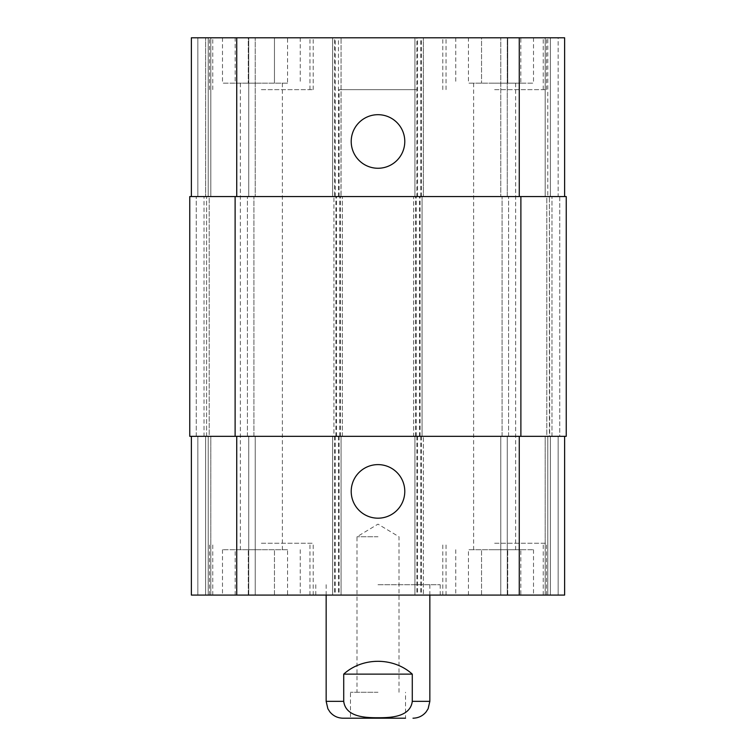 <?xml version="1.0" encoding="UTF-8"?>
<svg xmlns="http://www.w3.org/2000/svg" width="756" height="756" viewBox="0 0 756 756"><rect width="100%" height="100%" fill="white"/><g stroke="black" fill="none" stroke-linecap="round" stroke-linejoin="round"><path stroke-width="0.57" stroke-dasharray="3.78 2.83" d="M378 584.709L440.209 584.709L378 584.709M378 595.076L315.791 595.076L378 595.076M378 536.76L356.993 536.76L378 536.76M378 692.279L350.463 692.279L378 692.279M343.007 718.2L405.537 718.2L350.463 718.2L350.463 692.279M343.715 674.135L343.715 701.351C345.738 717.142 365.507 717.765 378 717.746C390.493 717.765 410.262 717.142 412.285 701.351L412.285 674.135L343.715 674.135C353.572 665.667 364.997 661.349 378 661.179C391.003 661.349 402.428 665.667 412.285 674.135M378 718.2L405.537 718.2L405.537 692.279M351.209 491.4A26.791 26.791 0 0 0 391.391 514.6A26.791 26.791 0 0 0 391.391 468.2A26.791 26.791 0 0 0 351.209 491.4M351.209 141.476A26.791 26.791 0 0 0 391.391 164.676A26.791 26.791 0 0 0 391.391 118.276A26.791 26.791 0 0 0 351.209 141.476M520.827 83.16L468.455 83.16L520.827 83.16L520.827 37.8L507.73 37.8L507.73 83.16L507.73 37.8L481.544 37.8L481.544 83.16L481.544 37.8L468.455 37.8L468.455 83.16M468.455 37.8L520.827 37.8M287.545 83.16L235.173 83.16L287.545 83.16L287.545 37.8L274.456 37.8L274.456 83.16L274.456 37.8L248.27 37.8L248.27 83.16L248.27 37.8L235.173 37.8L235.173 83.16M235.173 37.8L287.545 37.8M494.641 89.643L546.484 89.643L494.641 89.643M494.641 37.8L546.484 37.8L494.641 37.8M261.359 89.643L313.201 89.643L261.359 89.643M261.359 37.8L313.201 37.8L261.359 37.8M261.359 83.16L222.481 83.16L261.359 83.16M494.641 83.16L533.519 83.16L494.641 83.16M566.244 436.316L413.636 436.316L413.636 196.56L564.628 196.56L558.145 196.56L558.145 37.8L564.628 37.8L550.368 37.8L558.145 37.8L558.145 196.56L547.476 196.56L564.628 196.56L564.628 37.8L339.123 37.8L416.877 37.8L416.877 89.643L339.123 89.643L416.877 89.643M547.779 37.8L545.18 37.8L547.779 37.8L547.779 196.56L547.779 37.8M507.276 37.8L545.18 37.8L500.793 37.8L507.276 37.8L507.276 196.56L500.793 196.56L500.793 37.8L500.793 196.56L545.18 196.56L507.276 196.56L507.276 37.8M416.877 196.56L332.64 196.56L332.64 37.8L416.877 37.8L416.877 196.56L423.36 196.56L423.36 37.8L423.36 196.56L332.64 196.56L332.64 37.8L191.372 37.8L197.855 37.8L191.372 37.8L191.372 196.56L236.732 196.56L191.372 196.56M205.632 37.8L197.855 37.8L208.221 37.8L205.632 37.8L205.632 196.56L205.632 37.8M210.82 37.8L248.724 37.8L210.82 37.8L210.82 196.56L255.207 196.56L255.207 37.8L248.724 37.8L255.207 37.8L255.207 196.56L208.524 196.56L210.82 196.56L210.82 37.8M520.827 549.716L468.455 549.716L520.827 549.716L520.827 595.076L507.73 595.076L520.827 595.076M507.73 595.076L507.73 549.716L507.73 595.076L481.544 595.076L507.73 595.076M481.544 595.076L481.544 549.716L481.544 595.076L468.455 595.076L481.544 595.076M468.455 595.076L468.455 549.716M287.545 549.716L235.173 549.716L287.545 549.716L287.545 595.076L274.456 595.076L287.545 595.076M274.456 595.076L274.456 549.716L274.456 595.076L248.27 595.076L274.456 595.076M248.27 595.076L248.27 549.716L248.27 595.076L235.173 595.076L248.27 595.076M235.173 595.076L235.173 549.716M494.641 543.243L546.484 543.243L494.641 543.243M494.641 595.076L546.484 595.076L494.641 595.076M261.359 543.243L313.201 543.243L261.359 543.243M261.359 595.076L313.201 595.076L261.359 595.076M191.372 436.316L208.524 436.316L191.372 436.316L191.372 595.076L564.628 595.076L500.793 595.076L564.628 595.076L564.628 436.316L414.94 436.316L423.36 436.316L423.36 595.076L423.36 436.316L332.64 436.316L332.64 595.076L332.64 436.316L341.06 436.316L191.372 436.316L564.628 436.316L564.628 595.076L564.628 436.316L558.145 436.316L564.628 436.316M261.359 549.716L222.481 549.716L261.359 549.716M494.641 549.716L533.519 549.716L494.641 549.716M549.395 436.316L547.476 436.316L549.697 436.316L549.395 196.56L549.395 436.316M549.697 436.316L558.145 436.316L549.697 436.316M420.119 436.316L420.119 196.56L413.636 196.56L413.636 436.316L422.065 436.316L422.065 196.56L422.065 436.316L333.935 436.316L333.935 196.56L333.935 436.316L342.364 436.316L189.756 436.316L196.239 436.316L189.756 436.316L189.756 196.56L342.364 196.56L340.975 196.56L341.06 37.8L341.06 196.56L334.587 196.56L334.587 37.8M208.221 436.316L208.221 595.076L208.221 436.316M210.82 436.316L248.724 436.316L210.82 436.316L210.82 595.076L210.82 436.316M255.207 436.316L255.207 595.076L255.207 436.316L248.724 436.316L255.207 436.316M341.06 436.316L341.06 595.076L341.06 436.316M414.94 436.316L414.94 595.076L414.94 436.316M547.779 436.316L547.779 595.076L547.779 436.316M545.18 436.316L507.276 436.316L545.18 436.316L545.18 595.076L545.18 436.316M500.793 436.316L500.793 595.076L500.793 436.316L507.276 436.316L500.793 436.316M559.761 436.316L551.984 436.316L559.761 436.316L559.761 196.56L566.244 196.56L551.984 196.56L559.761 196.56L559.761 436.316M204.016 436.316L196.239 436.316L206.303 436.316L204.016 436.316L204.016 196.56L204.016 436.316M209.195 436.316L247.429 436.316L209.195 436.316L209.195 196.56L208.524 196.56L247.429 196.56L209.195 196.56L209.195 436.316M253.912 436.316L247.429 436.316L253.912 436.316L253.912 196.56L247.429 196.56L253.912 196.56L253.912 436.316M546.805 436.316L508.571 436.316L546.805 436.316L546.805 196.56L547.476 196.56L508.571 196.56L546.805 196.56L546.805 436.316M502.088 436.316L508.571 436.316L502.088 436.316L502.088 196.56L508.571 196.56L502.088 196.56L502.088 436.316M208.221 196.56L208.221 37.8L208.221 196.56M564.628 196.56L564.628 37.8L564.628 196.56L334.587 196.56M414.94 196.56L414.94 37.8L414.94 196.56M549.697 196.56L551.984 196.56L549.697 196.56M420.119 196.56L566.244 196.56M342.364 436.316L342.364 196.56L342.364 436.316M189.756 436.316L189.756 196.56L189.756 436.316M206.605 436.316L206.605 196.56L206.605 436.316M412.285 701.351L429.843 701.351M326.157 701.351L343.715 701.351M197.855 436.316L197.855 595.076L197.855 436.316M205.632 436.316L205.632 595.076L205.632 436.316M248.724 436.316L248.724 595.076L248.724 436.316M236.732 436.316L236.732 595.076M334.587 436.316L334.587 595.076M338.471 436.316L338.471 595.076M335.229 436.316L335.229 595.076M339.123 436.316L339.123 595.076M416.877 436.316L416.877 595.076M420.771 436.316L420.771 595.076M417.529 436.316L417.529 595.076M421.413 436.316L421.413 595.076M519.268 436.316L519.268 595.076M558.145 436.316L558.145 595.076L558.145 436.316M550.368 436.316L550.368 595.076L550.368 436.316M507.276 436.316L507.276 595.076L507.276 436.316M197.855 196.56L197.855 37.8L197.855 196.56M248.724 196.56L248.724 37.8L248.724 196.56M236.732 196.56L236.732 37.8M338.471 196.56L338.471 37.8M335.229 196.56L335.229 37.8M339.123 196.56L339.123 89.643M420.771 196.56L420.771 37.8M417.529 196.56L417.529 37.8M421.413 196.56L421.413 37.8M519.268 196.56L519.268 37.8M550.368 196.56L550.368 37.8L550.368 196.56M545.18 196.56L545.18 37.8L545.18 196.56M196.239 436.316L196.239 196.56L196.239 436.316M551.984 436.316L551.984 196.56L551.984 436.316M508.571 436.316L508.571 196.56L508.571 436.316M520.884 436.316L520.884 196.56M416.235 436.316L416.235 196.56M419.476 436.316L419.476 196.56M415.583 436.316L415.583 196.56M340.417 436.316L340.417 196.56M336.524 436.316L336.524 196.56M339.765 436.316L339.765 196.56M335.881 436.316L335.881 196.56M235.116 436.316L235.116 196.56M247.429 436.316L247.429 196.56L247.429 436.316M315.791 584.709L315.791 595.076M440.209 584.709L440.209 595.076M399.007 692.279L399.007 536.76L378 524.135L356.993 536.76L356.993 692.279M326.157 584.709L326.157 595.076M429.843 584.709L429.843 595.076M543.243 89.643L543.243 37.8M446.04 89.643L446.04 37.8M546.484 89.643L546.484 37.8M442.799 89.643L442.799 37.8M309.96 89.643L309.96 37.8M212.757 89.643L212.757 37.8M313.201 89.643L313.201 37.8M209.516 89.643L209.516 37.8M222.481 37.8L222.481 83.16M300.236 37.8L300.236 83.16M455.764 37.8L455.764 83.16M533.519 37.8L533.519 83.16M543.243 595.076L543.243 543.243M446.04 595.076L446.04 543.243M546.484 595.076L546.484 543.243M442.799 595.076L442.799 543.243M309.96 595.076L309.96 543.243M212.757 595.076L212.757 543.243M313.201 595.076L313.201 543.243M209.516 595.076L209.516 543.243M222.481 549.716L222.481 595.076M300.236 549.716L300.236 595.076M240.351 83.16L240.351 549.716M282.366 83.16L282.366 549.716M455.764 549.716L455.764 595.076M533.519 549.716L533.519 595.076M473.634 83.16L473.634 549.716M515.649 83.16L515.649 549.716"/><path stroke-width="1.13" d="M350.463 718.2L378 718.2M412.285 674.135L412.285 701.351C410.262 717.142 390.493 717.765 378 717.746C365.507 717.765 345.738 717.142 343.715 701.351L343.715 674.135L412.285 674.135C393.555 657.04 362.445 657.04 343.715 674.135M405.537 718.2L343.007 718.2C337.724 718.087 333.368 716.017 329.947 711.991L327.877 708.759L326.157 701.351L343.715 701.351M351.209 491.4A26.791 26.791 0 0 1 391.391 468.2A26.791 26.791 0 0 1 391.391 514.6A26.791 26.791 0 0 1 351.209 491.4M351.209 141.476A26.791 26.791 0 0 1 391.391 118.276A26.791 26.791 0 0 1 391.391 164.676A26.791 26.791 0 0 1 351.209 141.476M564.628 196.56L564.628 37.8L191.372 37.8L191.372 196.56M564.628 436.316L564.628 595.076L191.372 595.076L191.372 436.316M520.884 436.316L566.244 436.316L566.244 196.56L189.756 196.56L189.756 436.316L520.884 436.316L520.884 196.56M566.244 436.316L566.244 196.56M429.843 595.076L429.843 701.351L412.285 701.351M236.732 436.316L236.732 595.076M519.268 436.316L519.268 595.076M236.732 196.56L236.732 37.8M519.268 196.56L519.268 37.8M235.116 436.316L235.116 196.56M429.843 701.351L428.123 708.759L426.053 711.991C422.632 716.017 418.276 718.087 412.993 718.2M326.157 595.076L326.157 701.351"/></g></svg>
